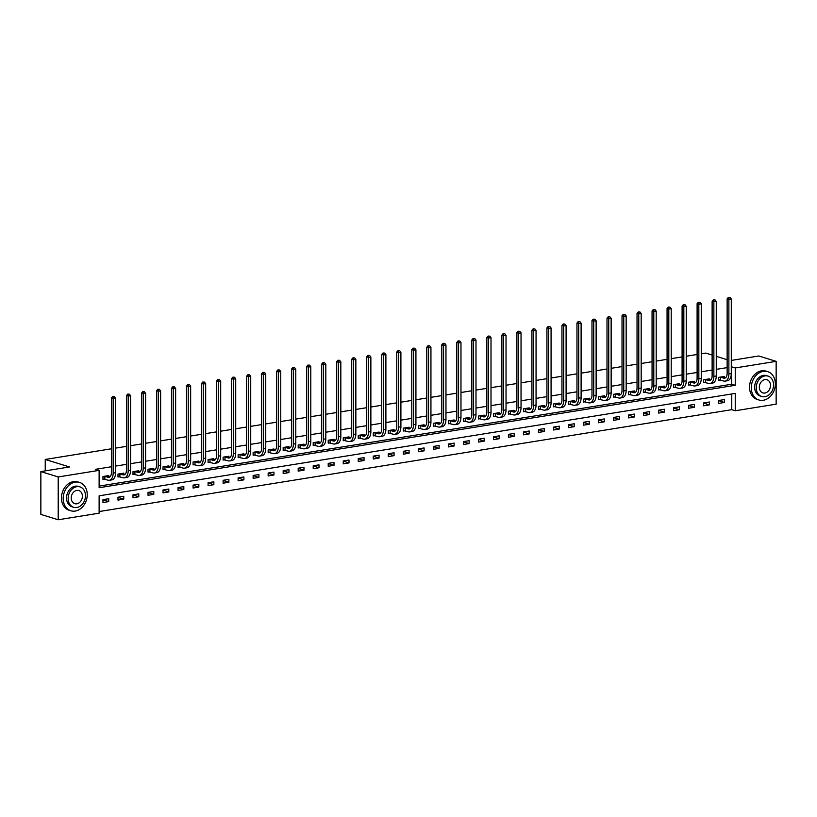<?xml version="1.0" encoding="UTF-8"?>
<svg xmlns="http://www.w3.org/2000/svg" width="817" height="817" viewBox="0 0 817 817"><rect width="100%" height="100%" fill="white"/><g stroke="black" fill="none" stroke-linecap="round" stroke-linejoin="round"><path stroke-width="1.23" d="M776.15 404.17L735.239 410.757L735.239 393.406L99.123 495.827L99.123 513.178L58.211 519.765L58.211 476.954L99.123 470.367L99.123 487.729L735.239 385.297L735.239 367.946L776.15 361.359L776.15 404.17M99.123 511.544L731.766 409.685L735.239 410.757M58.211 476.954L40.85 471.583L40.85 514.393L58.211 519.765M40.85 471.583L69.537 466.967L45.241 459.45L45.241 470.878M45.241 459.45L111.429 448.788M115.575 448.125L126.451 446.368M130.587 445.704L141.464 443.948M145.61 443.284L156.486 441.537M160.622 440.863L171.499 439.117M175.645 438.443L186.521 436.697M190.657 436.033L201.533 434.276M205.68 433.613L216.556 431.866M220.692 431.192L231.568 429.446M235.715 428.772L246.591 427.025M250.727 426.362L261.603 424.605M265.75 423.941L276.626 422.185M280.762 421.521L291.638 419.775M295.785 419.101L306.661 417.354M310.797 416.69L321.673 414.934M325.82 414.27L336.696 412.514M340.832 411.85L351.708 410.103M355.855 409.429L366.731 407.683M370.867 407.019L381.743 405.263M385.89 404.599L396.766 402.842M400.902 402.178L411.778 400.432M415.924 399.758L426.791 398.012M430.937 397.338L441.813 395.591M445.959 394.928L456.826 393.171M460.972 392.507L471.848 390.751M475.994 390.087L486.861 388.341M491.007 387.667L501.883 385.92M506.029 385.256L516.895 383.5M521.042 382.836L531.918 381.079M536.054 380.416L546.93 378.669M551.077 377.995L561.953 376.249M566.089 375.585L576.965 373.829M581.112 373.165L591.988 371.408M596.124 370.744L607 368.998M611.147 368.324L622.023 366.578M626.159 365.904L637.035 364.157M641.182 363.494L652.058 361.737M656.194 361.073L667.07 359.317M671.217 358.653L682.093 356.906M686.229 356.232L697.105 354.486M701.252 353.822L705.806 353.087L712.128 355.038M731.766 409.685L731.766 393.957M724.454 399.574L718.674 400.504L718.674 403.404L724.454 402.475L724.454 399.574M709.432 401.995L703.662 402.924L703.662 405.814L709.432 404.885L709.432 401.995M694.419 404.415L688.639 405.344L688.639 408.234L694.419 407.305L694.419 404.415M679.397 406.835L673.627 407.765L673.627 410.655L679.397 409.726L679.397 406.835M664.384 409.246L658.604 410.185L658.604 413.075L664.384 412.146L664.384 409.246M649.362 411.666L643.592 412.595L643.592 415.496L649.362 414.556L649.362 411.666M634.349 414.086L628.569 415.016L628.569 417.906L634.349 416.976L634.349 414.086M619.327 416.507L613.557 417.436L613.557 420.326L619.327 419.397L619.327 416.507M604.314 418.927L598.534 419.856L598.534 422.746L604.314 421.817L604.314 418.927M589.292 421.337L583.522 422.266L583.522 425.167L589.292 424.237L589.292 421.337M574.28 423.757L568.499 424.687L568.499 427.577L574.28 426.648L574.28 423.757M559.257 426.178L553.487 427.107L553.487 429.997L559.257 429.068L559.257 426.178M544.245 428.598L538.464 429.528L538.464 432.418L544.245 431.488L544.245 428.598M529.222 431.008L523.452 431.938L523.452 434.838L529.222 433.909L529.222 431.008M514.21 433.429L508.429 434.358L508.429 437.248L514.21 436.319L514.21 433.429M499.187 435.849L493.417 436.778L493.417 439.669L499.187 438.739L499.187 435.849M484.175 438.269L478.394 439.199L478.394 442.089L484.175 441.16L484.175 438.269M469.152 440.68L463.382 441.609L463.382 444.509L469.152 443.58L469.152 440.68M454.14 443.1L448.359 444.029L448.359 446.919L454.14 445.99L454.14 443.1M439.117 445.52L433.347 446.45L433.347 449.34L439.117 448.41L439.117 445.52M424.105 447.941L418.324 448.87L418.324 451.76L424.105 450.831L424.105 447.941M409.082 450.351L403.312 451.29L403.312 454.181L409.082 453.251L409.082 450.351M394.07 452.771L388.289 453.701L388.289 456.601L394.07 455.661L394.07 452.771M379.047 455.192L373.277 456.121L373.277 459.011L379.047 458.082L379.047 455.192M364.035 457.612L358.255 458.541L358.255 461.431L364.035 460.502L364.035 457.612M349.012 460.032L343.242 460.962L343.242 463.852L349.012 462.922L349.012 460.032M334 462.442L328.22 463.372L328.22 466.272L334 465.343L334 462.442M318.987 464.863L313.207 465.792L313.207 468.682L318.987 467.753L318.987 464.863M303.965 467.283L298.185 468.212L298.185 471.103L303.965 470.173L303.965 467.283M288.952 469.704L283.172 470.633L283.172 473.523L288.952 472.594L288.952 469.704M273.93 472.114L268.16 473.043L268.16 475.943L273.93 475.014L273.93 472.114M258.918 474.534L253.137 475.463L253.137 478.353L258.918 477.424L258.918 474.534M243.895 476.954L238.125 477.884L238.125 480.774L243.895 479.845L243.895 476.954M228.883 479.375L223.102 480.304L223.102 483.194L228.883 482.265L228.883 479.375M213.86 481.785L208.09 482.724L208.09 485.615L213.86 484.685L213.86 481.785M198.848 484.205L193.067 485.135L193.067 488.035L198.848 487.095L198.848 484.205M183.825 486.626L178.055 487.555L178.055 490.445L183.825 489.516L183.825 486.626M168.813 489.046L163.032 489.975L163.032 492.865L168.813 491.936L168.813 489.046M153.79 491.466L148.02 492.396L148.02 495.286L153.79 494.356L153.79 491.466M138.778 493.877L132.997 494.806L132.997 497.706L138.778 496.777L138.778 493.877M123.755 496.297L117.985 497.226L117.985 500.116L123.755 499.187L123.755 496.297M108.743 498.717L102.962 499.647L102.962 502.537L108.743 501.607L108.743 498.717M99.123 486.095L731.766 384.225L731.286 366.956M727.14 367.619L716.264 369.366M712.128 370.04L701.252 371.786M697.105 372.45L686.229 374.206M682.093 374.87L671.217 376.627M667.07 377.291L656.194 379.037M652.058 379.711L641.182 381.457M637.035 382.121L626.159 383.878M622.023 384.541L611.147 386.298M607 386.962L596.124 388.708M591.988 389.382L581.112 391.129M576.965 391.803L566.089 393.549M561.953 394.213L551.077 395.969M546.93 396.633L536.054 398.39M531.918 399.053L521.042 400.8M516.895 401.474L506.029 403.22M501.883 403.884L491.007 405.64M486.861 406.304L475.994 408.061M471.848 408.725L460.972 410.471M456.826 411.145L445.959 412.891M441.813 413.555L430.937 415.312M426.791 415.976L415.924 417.732M411.778 418.396L400.902 420.142M396.766 420.816L385.89 422.563M381.743 423.237L370.867 424.983M366.731 425.647L355.855 427.403M351.708 428.067L340.832 429.824M336.696 430.488L325.82 432.234M321.673 432.908L310.797 434.654M306.661 435.318L295.785 437.075M291.638 437.738L280.762 439.495M276.626 440.159L265.75 441.905M261.603 442.579L250.727 444.325M246.591 444.989L235.715 446.746M231.568 447.41L220.692 449.166M216.556 449.83L205.68 451.576M201.533 452.25L190.657 453.997M186.521 454.66L175.645 456.417M171.499 457.081L160.622 458.837M156.486 459.501L145.61 461.248M141.464 461.922L130.587 463.668M126.451 464.342L115.575 466.088M111.429 466.752L95.65 469.295L99.123 470.367M724.454 377.229L724.454 376.443L718.674 377.372L718.674 380.262L720.237 380.007M709.432 379.65L709.432 378.853L703.662 379.782L703.662 382.683L705.224 382.427M694.419 382.07L694.419 381.273L688.639 382.203L688.639 385.093L690.202 384.848M679.397 384.49L679.397 383.694L673.627 384.623L673.627 387.513L675.189 387.268M664.384 386.901L664.384 386.114L658.604 387.044L658.604 389.934L660.167 389.678M649.362 389.321L649.362 388.524L643.592 389.464L643.592 392.354L645.154 392.099M634.349 391.741L634.349 390.945L628.569 391.874L628.569 394.774L630.132 394.519M619.327 394.162L619.327 393.365L613.557 394.294L613.557 397.185L615.119 396.939M604.314 396.572L604.314 395.785L598.534 396.715L598.534 399.605L600.097 399.35M589.292 398.992L589.292 398.206L583.522 399.135L583.522 402.025L585.084 401.77M574.28 401.413L574.28 400.616L568.499 401.545L568.499 404.446L570.062 404.19M559.257 403.833L559.257 403.036L553.487 403.966L553.487 406.856L555.049 406.611M544.245 406.243L544.245 405.457L538.464 406.386L538.464 409.276L540.027 409.031M529.222 408.663L529.222 407.877L523.452 408.806L523.452 411.697L525.014 411.441M514.21 411.084L514.21 410.287L508.429 411.217L508.429 414.117L509.992 413.862M499.187 413.504L499.187 412.708L493.417 413.637L493.417 416.527L494.979 416.282M484.175 415.924L484.175 415.128L478.394 416.057L478.394 418.947L479.957 418.702M469.152 418.335L469.152 417.548L463.382 418.478L463.382 421.368L464.944 421.112M454.14 420.755L454.14 419.958L448.359 420.898L448.359 423.788L449.922 423.533M439.117 423.175L439.117 422.379L433.347 423.308L433.347 426.208L434.91 425.953M424.105 425.596L424.105 424.799L418.324 425.728L418.324 428.619L419.887 428.374M409.082 428.006L409.082 427.22L403.312 428.149L403.312 431.039L404.875 430.784M394.07 430.426L394.07 429.64L388.289 430.569L388.289 433.459L389.852 433.204M379.047 432.847L379.047 432.05L373.277 432.979L373.277 435.88L374.84 435.624M364.035 435.267L364.035 434.47L358.255 435.4L358.255 438.29L359.817 438.045M349.012 437.677L349.012 436.891L343.242 437.82L343.242 440.71L344.805 440.455M334 440.097L334 439.311L328.22 440.24L328.22 443.131L329.782 442.875M318.987 442.518L318.987 441.721L313.207 442.651L313.207 445.551L314.77 445.296M303.965 444.938L303.965 444.142L298.185 445.071L298.185 447.961L299.747 447.716M288.952 447.359L288.952 446.562L283.172 447.491L283.172 450.381L284.735 450.136M273.93 449.769L273.93 448.982L268.16 449.912L268.16 452.802L269.722 452.547M258.918 452.189L258.918 451.392L253.137 452.322L253.137 455.222L254.7 454.967M243.895 454.609L243.895 453.813L238.125 454.742L238.125 457.632L239.687 457.387M228.883 457.03L228.883 456.233L223.102 457.163L223.102 460.053L224.665 459.808M213.86 459.44L213.86 458.654L208.09 459.583L208.09 462.473L209.652 462.218M198.848 461.86L198.848 461.064L193.067 462.003L193.067 464.893L194.63 464.638M183.825 464.281L183.825 463.484L178.055 464.413L178.055 467.314L179.617 467.058M168.813 466.701L168.813 465.904L163.032 466.834L163.032 469.724L164.595 469.479M153.79 469.111L153.79 468.325L148.02 469.254L148.02 472.144L149.582 471.889M138.778 471.532L138.778 470.745L132.997 471.675L132.997 474.565L134.56 474.309M123.755 473.952L123.755 473.155L117.985 474.085L117.985 476.985L119.548 476.73M108.743 476.372L108.743 475.576L102.962 476.505L102.962 479.395L104.525 479.15M731.286 360.42L758.789 355.987L776.15 361.359M731.766 366.874L735.239 367.946M727.14 359.694L716.264 356.324M731.766 384.225L735.239 385.297M718.674 400.687L724.454 402.475M703.662 403.098L709.432 404.885M688.639 405.518L694.419 407.305M673.627 407.938L679.397 409.726M658.604 410.359L664.384 412.146M643.592 412.769L649.362 414.556M628.569 415.189L634.349 416.976M613.557 417.61L619.327 419.397M598.534 420.03L604.314 421.817M583.522 422.44L589.292 424.237M568.499 424.86L574.28 426.648M553.487 427.281L559.257 429.068M538.464 429.701L544.245 431.488M523.452 432.122L529.222 433.909M508.429 434.532L514.21 436.319M493.417 436.952L499.187 438.739M478.394 439.372L484.175 441.16M463.382 441.793L469.152 443.58M448.359 444.203L454.14 445.99M433.347 446.623L439.117 448.41M418.324 449.044L424.105 450.831M403.312 451.464L409.082 453.251M388.289 453.874L394.07 455.661M373.277 456.295L379.047 458.082M358.255 458.715L364.035 460.502M343.242 461.135L349.012 462.922M328.22 463.545L334 465.343M313.207 465.966L318.987 467.753M298.185 468.386L303.965 470.173M283.172 470.806L288.952 472.594M268.16 473.227L273.93 475.014M253.137 475.637L258.918 477.424M238.125 478.057L243.895 479.845M223.102 480.478L228.883 482.265M208.09 482.898L213.86 484.685M193.067 485.308L198.848 487.095M178.055 487.729L183.825 489.516M163.032 490.149L168.813 491.936M148.02 492.569L153.79 494.356M132.997 494.979L138.778 496.777M117.985 497.4L123.755 499.187M102.962 499.82L108.743 501.607M720.237 377.117L723.668 378.128A5.933 3.38 -99.1 0 0 724.618 378.2A5.933 3.38 -99.1 0 0 727.14 373.41L727.14 298.848L728.386 297.388L730.041 297.449L728.386 297.388M722.892 376.688L725.731 377.628M730.041 297.449L731.286 299.002L728.876 299.39L728.876 373.951A8.905 5.076 80.9 0 1 725.087 381.13A8.905 5.076 80.9 0 1 723.668 381.018L718.674 379.793M731.286 299.002L731.286 373.563A8.905 5.076 80.9 0 1 727.487 380.742L725.087 381.13M729.081 297.602L728.876 299.39L727.14 298.848M720.574 377.168L720.574 380.058M763.313 400.269A14.839 11.734 107.2 0 0 775.139 386.594A14.839 11.734 107.2 0 0 767.694 371.643A14.839 11.734 107.2 0 0 763.313 371.347A14.839 11.734 107.2 0 0 751.487 385.032A14.839 11.734 107.2 0 0 758.922 399.983A14.839 11.734 107.2 0 0 763.313 400.269M767.694 371.643L765.968 371.102A14.839 11.734 107.2 0 0 761.577 370.816A14.839 11.734 107.2 0 0 749.751 384.49A14.839 11.734 107.2 0 0 757.185 399.452L758.922 399.983M761.75 396.511L760.157 396.02A10.682 8.446 -72.8 0 1 754.796 385.246A10.682 8.446 -72.8 0 1 763.313 375.401A10.682 8.446 -72.8 0 1 766.469 375.606L768.072 376.106A10.682 8.446 107.2 0 0 764.906 375.891A10.682 8.446 107.2 0 0 756.399 385.747A10.682 8.446 107.2 0 0 761.75 396.511A10.682 8.446 107.2 0 0 764.906 396.715A10.682 8.446 107.2 0 0 773.423 386.87A10.682 8.446 107.2 0 0 768.072 376.106M764.906 379.599A6.883 5.443 107.2 0 0 759.422 385.941A6.883 5.443 107.2 0 0 762.874 392.885A6.883 5.443 107.2 0 0 764.906 393.018A6.883 5.443 107.2 0 0 770.39 386.666A6.883 5.443 107.2 0 0 766.949 379.731A6.883 5.443 107.2 0 0 764.906 379.599M75.215 511.064A14.839 11.734 107.2 0 0 87.031 497.379A14.839 11.734 107.2 0 0 79.596 482.428A14.839 11.734 107.2 0 0 75.215 482.142A14.839 11.734 107.2 0 0 63.389 495.827A14.839 11.734 107.2 0 0 70.824 510.778A14.839 11.734 107.2 0 0 75.215 511.064M79.596 482.428L77.86 481.897A14.839 11.734 107.2 0 0 73.479 481.601A14.839 11.734 107.2 0 0 61.653 495.286A14.839 11.734 107.2 0 0 69.088 510.237L70.824 510.778M73.653 507.306L72.049 506.806A10.682 8.446 -72.8 0 1 66.698 496.042A10.682 8.446 -72.8 0 1 75.215 486.197A10.682 8.446 -72.8 0 1 78.371 486.401L79.964 486.891A10.682 8.446 107.2 0 0 76.808 486.687A10.682 8.446 107.2 0 0 68.291 496.542A10.682 8.446 107.2 0 0 73.653 507.306A10.682 8.446 107.2 0 0 76.808 507.51A10.682 8.446 107.2 0 0 85.325 497.655A10.682 8.446 107.2 0 0 79.964 486.891M76.808 490.384A6.883 5.443 107.2 0 0 71.324 496.736A6.883 5.443 107.2 0 0 74.776 503.67A6.883 5.443 107.2 0 0 76.808 503.813A6.883 5.443 107.2 0 0 82.292 497.461A6.883 5.443 107.2 0 0 78.841 490.527A6.883 5.443 107.2 0 0 76.808 490.384M705.224 379.537L708.656 380.538A5.933 3.38 -99.1 0 0 709.595 380.62A5.933 3.38 -99.1 0 0 712.128 375.83L712.128 301.269L713.364 299.808L715.028 299.87L713.364 299.808M707.869 379.108L710.719 380.048M715.028 299.87L716.264 301.412L713.864 301.8L713.864 376.371A8.905 5.076 80.9 0 1 710.065 383.541A8.905 5.076 80.9 0 1 708.656 383.439L703.662 382.213M716.264 301.412L716.264 375.983A8.905 5.076 80.9 0 1 712.475 383.153L710.065 383.541M714.058 300.023L713.864 301.8L712.128 301.269M705.561 379.588L705.561 382.479M690.202 381.958L693.633 382.959A5.933 3.38 -99.1 0 0 694.583 383.03A5.933 3.38 -99.1 0 0 697.105 378.251L697.105 303.689L698.351 302.229L700.006 302.29L698.351 302.229M692.857 381.529L695.696 382.468M700.006 302.29L701.252 303.832L698.841 304.22L698.841 378.782A8.905 5.076 80.9 0 1 695.053 385.961A8.905 5.076 80.9 0 1 693.633 385.849L688.639 384.623M701.252 303.832L701.252 378.404A8.905 5.076 80.9 0 1 697.452 385.573L695.053 385.961M699.046 302.443L698.841 304.22L697.105 303.689M690.539 381.999L690.539 384.899M675.189 384.368L678.621 385.379A5.933 3.38 -99.1 0 0 679.56 385.45A5.933 3.38 -99.1 0 0 682.093 380.671L682.093 306.099L683.329 304.639L684.993 304.7L683.329 304.639M677.834 383.949L680.684 384.878M684.993 304.7L686.229 306.252L683.829 306.641L683.829 381.202A8.905 5.076 80.9 0 1 680.03 388.381A8.905 5.076 80.9 0 1 678.621 388.269L673.627 387.044M686.229 306.252L686.229 380.814A8.905 5.076 80.9 0 1 682.44 387.993L680.03 388.381M684.023 304.853L683.829 306.641L682.093 306.099M675.526 384.419L675.526 387.309M660.167 386.788L663.598 387.799A5.933 3.38 -99.1 0 0 664.548 387.871A5.933 3.38 -99.1 0 0 667.07 383.081L667.07 308.52L668.316 307.059L669.971 307.121L668.316 307.059M662.822 386.359L665.661 387.299M669.971 307.121L671.217 308.673L668.806 309.061L668.806 383.622A8.905 5.076 80.9 0 1 665.018 390.802A8.905 5.076 80.9 0 1 663.598 390.689L658.604 389.464M671.217 308.673L671.217 383.234A8.905 5.076 80.9 0 1 667.428 390.414L665.018 390.802M669.011 307.274L668.806 309.061L667.07 308.52M660.504 386.839L660.504 389.729M645.154 389.209L648.586 390.209A5.933 3.38 -99.1 0 0 649.525 390.291A5.933 3.38 -99.1 0 0 652.058 385.501L652.058 310.94L653.294 309.48L654.958 309.541L653.294 309.48M647.799 388.78L650.649 389.719M654.958 309.541L656.194 311.093L653.794 311.471L653.794 386.043A8.905 5.076 80.9 0 1 649.995 393.222A8.905 5.076 80.9 0 1 648.586 393.11L643.592 391.884M656.194 311.093L656.194 385.655A8.905 5.076 80.9 0 1 652.405 392.834L649.995 393.222M653.988 309.694L653.794 311.471L652.058 310.94M645.491 389.26L645.491 392.15M630.132 391.629L633.563 392.63A5.933 3.38 -99.1 0 0 634.513 392.701A5.933 3.38 -99.1 0 0 637.035 387.922L637.035 313.36L638.281 311.9L639.936 311.961L638.281 311.9M632.787 391.2L635.626 392.14M639.936 311.961L641.182 313.503L638.771 313.891L638.771 388.463A8.905 5.076 80.9 0 1 634.983 395.632A8.905 5.076 80.9 0 1 633.563 395.52L628.569 394.294M641.182 313.503L641.182 388.075A8.905 5.076 80.9 0 1 637.393 395.244L634.983 395.632M638.976 312.114L638.771 313.891L637.035 313.36M630.469 391.67L630.469 394.57M615.119 394.039L618.551 395.05A5.933 3.38 -99.1 0 0 619.49 395.122A5.933 3.38 -99.1 0 0 622.023 390.342L622.023 315.77L623.259 314.31L624.923 314.371L623.259 314.31M617.764 393.62L620.614 394.56M624.923 314.371L626.159 315.924L623.759 316.312L623.759 390.873A8.905 5.076 80.9 0 1 619.96 398.053A8.905 5.076 80.9 0 1 618.551 397.94L613.557 396.715M626.159 315.924L626.159 390.485A8.905 5.076 80.9 0 1 622.37 397.665L619.96 398.053M623.953 314.535L623.759 316.312L622.023 315.77M615.456 394.09L615.456 396.98M600.097 396.459L603.528 397.47A5.933 3.38 -99.1 0 0 604.478 397.542A5.933 3.38 -99.1 0 0 607 392.752L607 318.191L608.246 316.73L609.901 316.792L608.246 316.73M602.752 396.031L605.591 396.97M609.901 316.792L611.147 318.344L608.736 318.732L608.736 393.294A8.905 5.076 80.9 0 1 604.948 400.473A8.905 5.076 80.9 0 1 603.528 400.361L598.534 399.135M611.147 318.344L611.147 392.906A8.905 5.076 80.9 0 1 607.358 400.085L604.948 400.473M608.941 316.945L608.736 318.732L607 318.191M600.434 396.511L600.434 399.401M585.084 398.88L588.516 399.881A5.933 3.38 -99.1 0 0 589.455 399.962A5.933 3.38 -99.1 0 0 591.988 395.173L591.988 320.611L593.224 319.151L594.888 319.212L593.224 319.151M587.729 398.451L590.579 399.39M594.888 319.212L596.124 320.764L593.724 321.152L593.724 395.714A8.905 5.076 80.9 0 1 589.925 402.893A8.905 5.076 80.9 0 1 588.516 402.781L583.522 401.555M596.124 320.764L596.124 395.326A8.905 5.076 80.9 0 1 592.335 402.505L589.925 402.893M593.918 319.365L593.724 321.152L591.988 320.611M585.421 398.931L585.421 401.821M570.062 401.3L573.493 402.301A5.933 3.38 -99.1 0 0 574.443 402.373A5.933 3.38 -99.1 0 0 576.965 397.593L576.965 323.032L578.211 321.571L579.866 321.632L578.211 321.571M572.717 400.871L575.556 401.811M579.866 321.632L581.112 323.175L578.702 323.563L578.702 398.134A8.905 5.076 80.9 0 1 574.913 405.303A8.905 5.076 80.9 0 1 573.493 405.191L568.499 403.966M581.112 323.175L581.112 397.746A8.905 5.076 80.9 0 1 577.323 404.915L574.913 405.303M578.906 321.786L578.702 323.563L576.965 323.032M570.399 401.341L570.399 404.241M555.049 403.721L558.481 404.721A5.933 3.38 -99.1 0 0 559.42 404.793A5.933 3.38 -99.1 0 0 561.953 400.013L561.953 325.442L563.199 323.992L564.853 324.043L563.199 323.992M557.694 403.292L560.544 404.231M564.853 324.043L566.089 325.595L563.689 325.983L563.689 400.544A8.905 5.076 80.9 0 1 559.89 407.724A8.905 5.076 80.9 0 1 558.481 407.612L553.487 406.386M566.089 325.595L566.089 400.156A8.905 5.076 80.9 0 1 562.3 407.336L559.89 407.724M563.893 324.206L563.689 325.983L561.953 325.442M555.386 403.761L555.386 406.652M540.027 406.131L543.458 407.142A5.933 3.38 -99.1 0 0 544.408 407.213A5.933 3.38 -99.1 0 0 546.93 402.434L546.93 327.862L548.176 326.402L549.831 326.463L548.176 326.402M542.682 405.702L545.521 406.641M549.831 326.463L551.077 328.015L548.667 328.403L548.667 402.965A8.905 5.076 80.9 0 1 544.878 410.144A8.905 5.076 80.9 0 1 543.458 410.032L538.464 408.806M551.077 328.015L551.077 402.577A8.905 5.076 80.9 0 1 547.288 409.756L544.878 410.144M548.871 326.616L548.667 328.403L546.93 327.862M540.364 406.182L540.364 409.072M525.014 408.551L528.446 409.562A5.933 3.38 -99.1 0 0 529.385 409.634A5.933 3.38 -99.1 0 0 531.918 404.844L531.918 330.282L533.164 328.822L534.818 328.883L533.164 328.822M527.659 408.122L530.509 409.062M534.818 328.883L536.054 330.436L533.654 330.824L533.654 405.385A8.905 5.076 80.9 0 1 529.865 412.565A8.905 5.076 80.9 0 1 528.446 412.452L523.452 411.227M536.054 330.436L536.054 404.997A8.905 5.076 80.9 0 1 532.265 412.177L529.865 412.565M533.858 329.037L533.654 330.824L531.918 330.282M525.351 408.602L525.351 411.492M509.992 410.971L513.423 411.972A5.933 3.38 -99.1 0 0 514.373 412.054A5.933 3.38 -99.1 0 0 516.895 407.264L516.895 332.703L518.141 331.242L519.796 331.304L518.141 331.242M512.647 410.543L515.486 411.482M519.796 331.304L521.042 332.846L518.632 333.234L518.632 407.806A8.905 5.076 80.9 0 1 514.843 414.975A8.905 5.076 80.9 0 1 513.423 414.862L508.429 413.647M521.042 332.846L521.042 407.417A8.905 5.076 80.9 0 1 517.253 414.587L514.843 414.975M518.836 331.457L518.632 333.234L516.895 332.703M510.339 411.022L510.339 413.913M494.979 413.392L498.411 414.393A5.933 3.38 -99.1 0 0 499.35 414.464A5.933 3.38 -99.1 0 0 501.883 409.685L501.883 335.123L503.129 333.663L504.783 333.714L503.129 333.663M497.624 412.963L500.474 413.902M504.783 333.714L506.029 335.266L503.619 335.654L503.619 410.216A8.905 5.076 80.9 0 1 499.83 417.395A8.905 5.076 80.9 0 1 498.411 417.283L493.417 416.057M506.029 335.266L506.029 409.828A8.905 5.076 80.9 0 1 502.23 417.007L499.83 417.395M503.823 333.877L503.619 335.654L501.883 335.123M495.316 413.433L495.316 416.323M479.957 415.802L483.398 416.813A5.933 3.38 -99.1 0 0 484.338 416.884A5.933 3.38 -99.1 0 0 486.861 412.105L486.861 337.533L488.106 336.073L489.761 336.134L488.106 336.073M482.612 415.383L485.461 416.313M489.761 336.134L491.007 337.687L488.597 338.075L488.597 412.636A8.905 5.076 80.9 0 1 484.808 419.815A8.905 5.076 80.9 0 1 483.398 419.703L478.394 418.478M491.007 337.687L491.007 412.248A8.905 5.076 80.9 0 1 487.218 419.427L484.808 419.815M488.801 336.287L488.597 338.075L486.861 337.533M480.304 415.853L480.304 418.743M464.944 418.222L468.376 419.233A5.933 3.38 -99.1 0 0 469.315 419.305A5.933 3.38 -99.1 0 0 471.848 414.515L471.848 339.954L473.094 338.493L474.748 338.555L473.094 338.493M467.59 417.793L470.439 418.733M474.748 338.555L475.994 340.107L473.584 340.495L473.584 415.056A8.905 5.076 80.9 0 1 469.795 422.236A8.905 5.076 80.9 0 1 468.376 422.123L463.382 420.898M475.994 340.107L475.994 414.668A8.905 5.076 80.9 0 1 472.195 421.848L469.795 422.236M473.789 338.708L473.584 340.495L471.848 339.954M465.281 418.273L465.281 421.163M449.922 420.643L453.364 421.643A5.933 3.38 -99.1 0 0 454.303 421.725A5.933 3.38 -99.1 0 0 456.826 416.936L456.826 342.374L458.071 340.914L459.726 340.975L458.071 340.914M452.577 420.214L455.426 421.153M459.726 340.975L460.972 342.517L458.562 342.905L458.562 417.477A8.905 5.076 80.9 0 1 454.773 424.646A8.905 5.076 80.9 0 1 453.364 424.544L448.359 423.318M460.972 342.517L460.972 417.089A8.905 5.076 80.9 0 1 457.183 424.268L454.773 424.646M458.766 341.128L458.562 342.905L456.826 342.374M450.269 420.694L450.269 423.584M434.91 423.063L438.341 424.064A5.933 3.38 -99.1 0 0 439.28 424.135A5.933 3.38 -99.1 0 0 441.813 419.356L441.813 344.794L443.059 343.334L444.714 343.395L443.059 343.334M437.555 422.634L440.404 423.574M444.714 343.395L445.959 344.937L443.549 345.325L443.549 419.897A8.905 5.076 80.9 0 1 439.76 427.066A8.905 5.076 80.9 0 1 438.341 426.954L433.347 425.728M445.959 344.937L445.959 419.509A8.905 5.076 80.9 0 1 442.16 426.678L439.76 427.066M443.754 343.548L443.549 345.325L441.813 344.794M435.247 423.104L435.247 426.004M419.887 425.473L423.329 426.484A5.933 3.38 -99.1 0 0 424.268 426.556A5.933 3.38 -99.1 0 0 426.791 421.776L426.791 347.205L428.037 345.744L429.691 345.805L428.037 345.744M422.542 425.054L425.391 425.994M429.691 345.805L430.937 347.358L428.527 347.746L428.527 422.307A8.905 5.076 80.9 0 1 424.738 429.487A8.905 5.076 80.9 0 1 423.329 429.374L418.324 428.149M430.937 347.358L430.937 421.919A8.905 5.076 80.9 0 1 427.148 429.099L424.738 429.487M428.731 345.969L428.527 347.746L426.791 347.205M420.234 425.524L420.234 428.414M404.875 427.894L408.306 428.905A5.933 3.38 -99.1 0 0 409.246 428.976A5.933 3.38 -99.1 0 0 411.778 424.186L411.778 349.625L413.024 348.165L414.679 348.226L413.024 348.165M407.52 427.465L410.369 428.404M414.679 348.226L415.924 349.778L413.514 350.166L413.514 424.728A8.905 5.076 80.9 0 1 409.726 431.907A8.905 5.076 80.9 0 1 408.306 431.795L403.312 430.569M415.924 349.778L415.924 424.34A8.905 5.076 80.9 0 1 412.125 431.519L409.726 431.907M413.719 348.379L413.514 350.166L411.778 349.625M405.212 427.945L405.212 430.835M389.852 430.314L393.294 431.315A5.933 3.38 -99.1 0 0 394.233 431.396A5.933 3.38 -99.1 0 0 396.766 426.607L396.766 352.045L398.002 350.585L399.656 350.646L398.002 350.585M392.507 429.885L395.357 430.825M399.656 350.646L400.902 352.198L398.492 352.576L398.492 427.148A8.905 5.076 80.9 0 1 394.703 434.327A8.905 5.076 80.9 0 1 393.294 434.215L388.289 432.99M400.902 352.198L400.902 426.76A8.905 5.076 80.9 0 1 397.113 433.939L394.703 434.327M398.696 350.799L398.492 352.576L396.766 352.045M390.199 430.365L390.199 433.255M374.84 432.734L378.271 433.735A5.933 3.38 -99.1 0 0 379.211 433.807A5.933 3.38 -99.1 0 0 381.743 429.027L381.743 354.466L382.989 353.005L384.644 353.067L382.989 353.005M377.485 432.305L380.334 433.245M384.644 353.067L385.89 354.609L383.479 354.997L383.479 429.568A8.905 5.076 80.9 0 1 379.691 436.738A8.905 5.076 80.9 0 1 378.271 436.625L373.277 435.4M385.89 354.609L385.89 429.18A8.905 5.076 80.9 0 1 382.09 436.349L379.691 436.738M383.684 353.22L383.479 354.997L381.743 354.466M375.177 432.775L375.177 435.675M359.817 435.144L363.259 436.155A5.933 3.38 -99.1 0 0 364.198 436.227A5.933 3.38 -99.1 0 0 366.731 431.447L366.731 356.876L367.967 355.426L369.621 355.477L367.967 355.426M362.472 434.726L365.322 435.665M369.621 355.477L370.867 357.029L368.467 357.417L368.467 431.979A8.905 5.076 80.9 0 1 364.668 439.158A8.905 5.076 80.9 0 1 363.259 439.046L358.255 437.82M370.867 357.029L370.867 431.59A8.905 5.076 80.9 0 1 367.078 438.77L364.668 439.158M368.661 355.64L368.467 357.417L366.731 356.876M360.164 435.195L360.164 438.086M344.805 437.565L348.236 438.576A5.933 3.38 -99.1 0 0 349.186 438.647A5.933 3.38 -99.1 0 0 351.708 433.858L351.708 359.296L352.954 357.836L354.609 357.897L352.954 357.836M347.45 437.136L350.299 438.075M354.609 357.897L355.855 359.449L353.444 359.837L353.444 434.399A8.905 5.076 80.9 0 1 349.656 441.578A8.905 5.076 80.9 0 1 348.236 441.466L343.242 440.24M355.855 359.449L355.855 434.011A8.905 5.076 80.9 0 1 352.056 441.19L349.656 441.578M353.649 358.05L353.444 359.837L351.708 359.296M345.142 437.616L345.142 440.506M329.782 439.985L333.224 440.986A5.933 3.38 -99.1 0 0 334.163 441.068A5.933 3.38 -99.1 0 0 336.696 436.278L336.696 361.717L337.932 360.256L339.596 360.317L337.932 360.256M332.437 439.556L335.287 440.496M339.596 360.317L340.832 361.87L338.432 362.258L338.432 436.819A8.905 5.076 80.9 0 1 334.633 443.999A8.905 5.076 80.9 0 1 333.224 443.886L328.22 442.661M340.832 361.87L340.832 436.431A8.905 5.076 80.9 0 1 337.043 443.611L334.633 443.999M338.626 360.471L338.432 362.258L336.696 361.717M330.129 440.036L330.129 442.926M314.77 442.405L318.201 443.406A5.933 3.38 -99.1 0 0 319.151 443.488A5.933 3.38 -99.1 0 0 321.673 438.698L321.673 364.137L322.919 362.677L324.574 362.738L322.919 362.677M317.425 441.977L320.264 442.916M324.574 362.738L325.82 364.28L323.409 364.668L323.409 439.24A8.905 5.076 80.9 0 1 319.621 446.409A8.905 5.076 80.9 0 1 318.201 446.296L313.207 445.071M325.82 364.28L325.82 438.852A8.905 5.076 80.9 0 1 322.021 446.021L319.621 446.409M323.614 362.891L323.409 364.668L321.673 364.137M315.107 442.446L315.107 445.347M299.747 444.826L303.189 445.827A5.933 3.38 -99.1 0 0 304.128 445.898A5.933 3.38 -99.1 0 0 306.661 441.119L306.661 366.547L307.897 365.097L309.561 365.148L307.897 365.097M302.402 444.397L305.252 445.336M309.561 365.148L310.797 366.7L308.397 367.088L308.397 441.65A8.905 5.076 80.9 0 1 304.598 448.829A8.905 5.076 80.9 0 1 303.189 448.717L298.185 447.491M310.797 366.7L310.797 441.262A8.905 5.076 80.9 0 1 307.008 448.441L304.598 448.829M308.591 365.311L308.397 367.088L306.661 366.547M300.094 444.867L300.094 447.757M284.735 447.236L288.166 448.247A5.933 3.38 -99.1 0 0 289.116 448.319A5.933 3.38 -99.1 0 0 291.638 443.539L291.638 368.967L292.884 367.507L294.539 367.568L292.884 367.507M287.39 446.817L290.229 447.747M294.539 367.568L295.785 369.121L293.374 369.509L293.374 444.07A8.905 5.076 80.9 0 1 289.586 451.25A8.905 5.076 80.9 0 1 288.166 451.137L283.172 449.912M295.785 369.121L295.785 443.682A8.905 5.076 80.9 0 1 291.986 450.861L289.586 451.25M293.579 367.721L293.374 369.509L291.638 368.967M285.072 447.287L285.072 450.177M269.722 449.656L273.154 450.667A5.933 3.38 -99.1 0 0 274.093 450.739A5.933 3.38 -99.1 0 0 276.626 445.949L276.626 371.388L277.862 369.927L279.526 369.989L277.862 369.927M272.367 449.227L275.217 450.167M279.526 369.989L280.762 371.541L278.362 371.929L278.362 446.49A8.905 5.076 80.9 0 1 274.563 453.67A8.905 5.076 80.9 0 1 273.154 453.558L268.16 452.332M280.762 371.541L280.762 446.102A8.905 5.076 80.9 0 1 276.973 453.282L274.563 453.67M278.556 370.142L278.362 371.929L276.626 371.388M270.059 449.707L270.059 452.598M254.7 452.077L258.131 453.078A5.933 3.38 -99.1 0 0 259.081 453.159A5.933 3.38 -99.1 0 0 261.603 448.37L261.603 373.808L262.849 372.348L264.504 372.409L262.849 372.348M257.355 451.648L260.194 452.587M264.504 372.409L265.75 373.951L263.34 374.339L263.34 448.911A8.905 5.076 80.9 0 1 259.551 456.08A8.905 5.076 80.9 0 1 258.131 455.978L253.137 454.752M265.75 373.951L265.75 448.523A8.905 5.076 80.9 0 1 261.951 455.702L259.551 456.08M263.544 372.562L263.34 374.339L261.603 373.808M255.037 452.128L255.037 455.018M239.687 454.497L243.119 455.498A5.933 3.38 -99.1 0 0 244.058 455.569A5.933 3.38 -99.1 0 0 246.591 450.79L246.591 376.228L247.827 374.768L249.491 374.829L247.827 374.768M242.332 454.068L245.182 455.008M249.491 374.829L250.727 376.371L248.327 376.76L248.327 451.321A8.905 5.076 80.9 0 1 244.528 458.5A8.905 5.076 80.9 0 1 243.119 458.388L238.125 457.163M250.727 376.371L250.727 450.943A8.905 5.076 80.9 0 1 246.938 458.112L244.528 458.5M248.521 374.983L248.327 376.76L246.591 376.228M240.024 454.538L240.024 457.438M224.665 456.907L228.096 457.918A5.933 3.38 -99.1 0 0 229.046 457.99A5.933 3.38 -99.1 0 0 231.568 453.21L231.568 378.639L232.814 377.178L234.469 377.24L232.814 377.178M227.32 456.489L230.159 457.418M234.469 377.24L235.715 378.792L233.305 379.18L233.305 453.741A8.905 5.076 80.9 0 1 229.516 460.921A8.905 5.076 80.9 0 1 228.096 460.808L223.102 459.583M235.715 378.792L235.715 453.353A8.905 5.076 80.9 0 1 231.926 460.533L229.516 460.921M233.509 377.393L233.305 379.18L231.568 378.639M225.002 456.958L225.002 459.848M209.652 459.328L213.084 460.339A5.933 3.38 -99.1 0 0 214.023 460.41A5.933 3.38 -99.1 0 0 216.556 455.62L216.556 381.059L217.792 379.599L219.456 379.66L217.792 379.599M212.297 458.899L215.147 459.838M219.456 379.66L220.692 381.212L218.292 381.6L218.292 456.162A8.905 5.076 80.9 0 1 214.493 463.341A8.905 5.076 80.9 0 1 213.084 463.229L208.09 462.003M220.692 381.212L220.692 455.774A8.905 5.076 80.9 0 1 216.903 462.953L214.493 463.341M218.486 379.813L218.292 381.6L216.556 381.059M209.989 459.379L209.989 462.269M194.63 461.748L198.061 462.749A5.933 3.38 -99.1 0 0 199.011 462.83A5.933 3.38 -99.1 0 0 201.533 458.041L201.533 383.479L202.779 382.019L204.434 382.08L202.779 382.019M197.285 461.319L200.124 462.259M204.434 382.08L205.68 383.633L203.27 384.01L203.27 458.582A8.905 5.076 80.9 0 1 199.481 465.761A8.905 5.076 80.9 0 1 198.061 465.649L193.067 464.424M205.68 383.633L205.68 458.194A8.905 5.076 80.9 0 1 201.891 465.373L199.481 465.761M203.474 382.233L203.27 384.01L201.533 383.479M194.967 461.799L194.967 464.689M179.617 464.168L183.049 465.169A5.933 3.38 -99.1 0 0 183.988 465.241A5.933 3.38 -99.1 0 0 186.521 460.461L186.521 385.9L187.757 384.439L189.421 384.501L187.757 384.439M182.262 463.739L185.112 464.679M189.421 384.501L190.657 386.043L188.257 386.431L188.257 461.002A8.905 5.076 80.9 0 1 184.458 468.172A8.905 5.076 80.9 0 1 183.049 468.059L178.055 466.834M190.657 386.043L190.657 460.614A8.905 5.076 80.9 0 1 186.868 467.784L184.458 468.172M188.451 384.654L188.257 386.431L186.521 385.9M179.954 464.209L179.954 467.11M164.595 466.578L168.026 467.59A5.933 3.38 -99.1 0 0 168.976 467.661A5.933 3.38 -99.1 0 0 171.499 462.882L171.499 388.31L172.744 386.86L174.399 386.911L172.744 386.86M167.25 466.16L170.089 467.099M174.399 386.911L175.645 388.463L173.235 388.851L173.235 463.413A8.905 5.076 80.9 0 1 169.446 470.592A8.905 5.076 80.9 0 1 168.026 470.48L163.032 469.254M175.645 388.463L175.645 463.025A8.905 5.076 80.9 0 1 171.856 470.204L169.446 470.592M173.439 387.074L173.235 388.851L171.499 388.31M164.932 466.63L164.932 469.52M149.582 468.999L153.014 470.01A5.933 3.38 -99.1 0 0 153.953 470.081A5.933 3.38 -99.1 0 0 156.486 465.292L156.486 390.73L157.722 389.27L159.386 389.331L157.722 389.27M152.228 468.57L155.077 469.509M159.386 389.331L160.622 390.883L158.222 391.272L158.222 465.833A8.905 5.076 80.9 0 1 154.423 473.012A8.905 5.076 80.9 0 1 153.014 472.9L148.02 471.675M160.622 390.883L160.622 465.445A8.905 5.076 80.9 0 1 156.833 472.624L154.423 473.012M158.416 389.484L158.222 391.272L156.486 390.73M149.919 469.05L149.919 471.94M134.56 471.419L137.991 472.42A5.933 3.38 -99.1 0 0 138.941 472.502A5.933 3.38 -99.1 0 0 141.464 467.712L141.464 393.151L142.709 391.69L144.364 391.752L142.709 391.69M137.215 470.99L140.054 471.93M144.364 391.752L145.61 393.304L143.2 393.692L143.2 468.253A8.905 5.076 80.9 0 1 139.411 475.433A8.905 5.076 80.9 0 1 137.991 475.32L132.997 474.095M145.61 393.304L145.61 467.865A8.905 5.076 80.9 0 1 141.821 475.045L139.411 475.433M143.404 391.905L143.2 393.692L141.464 393.151M134.897 471.47L134.897 474.36M119.548 473.84L122.979 474.84A5.933 3.38 -99.1 0 0 123.918 474.912A5.933 3.38 -99.1 0 0 126.451 470.132L126.451 395.571L127.697 394.111L129.352 394.172L127.697 394.111M122.193 473.411L125.042 474.35M129.352 394.172L130.587 395.714L128.187 396.102L128.187 470.674A8.905 5.076 80.9 0 1 124.388 477.843A8.905 5.076 80.9 0 1 122.979 477.731L117.985 476.505M130.587 395.714L130.587 470.286A8.905 5.076 80.9 0 1 126.798 477.455L124.388 477.843M128.381 394.325L128.187 396.102L126.451 395.571M119.885 473.88L119.885 476.781M104.525 476.26L107.956 477.261A5.933 3.38 -99.1 0 0 108.906 477.332A5.933 3.38 -99.1 0 0 111.429 472.553L111.429 397.981L112.675 396.531L114.329 396.582L112.675 396.531M107.18 475.831L110.019 476.771M114.329 396.582L115.575 398.134L113.165 398.522L113.165 473.084A8.905 5.076 80.9 0 1 109.376 480.263A8.905 5.076 80.9 0 1 107.956 480.151L102.962 478.925M115.575 398.134L115.575 472.696A8.905 5.076 80.9 0 1 111.786 479.875L109.376 480.263M113.369 396.745L113.165 398.522L111.429 397.981M104.862 476.301L104.862 479.191M725.486 377.832L723.668 378.128M731.286 373.563L728.876 373.951M710.473 380.252L708.656 380.538M716.264 375.983L713.864 376.371M695.451 382.662L693.633 382.959M701.252 378.404L698.841 378.782M680.438 385.083L678.621 385.379M686.229 380.814L683.829 381.202M665.416 387.503L663.598 387.799M671.217 383.234L668.806 383.622M650.403 389.923L648.586 390.209M656.194 385.655L653.794 386.043M635.381 392.344L633.563 392.63M641.182 388.075L638.771 388.463M620.369 394.754L618.551 395.05M626.159 390.485L623.759 390.873M605.346 397.174L603.528 397.47M611.147 392.906L608.736 393.294M590.334 399.595L588.516 399.881M596.124 395.326L593.724 395.714M575.311 402.015L573.493 402.301M581.112 397.746L578.702 398.134M560.299 404.425L558.481 404.721M566.089 400.156L563.689 400.544M545.276 406.846L543.458 407.142M551.077 402.577L548.667 402.965M530.264 409.266L528.446 409.562M536.054 404.997L533.654 405.385M515.241 411.686L513.423 411.972M521.042 407.417L518.632 407.806M500.229 414.096L498.411 414.393M506.029 409.828L503.619 410.216M485.206 416.517L483.398 416.813M491.007 412.248L488.597 412.636M470.194 418.937L468.376 419.233M475.994 414.668L473.584 415.056M455.171 421.358L453.364 421.643M460.972 417.089L458.562 417.477M440.159 423.768L438.341 424.064M445.959 419.509L443.549 419.897M425.136 426.188L423.329 426.484M430.937 421.919L428.527 422.307M410.124 428.608L408.306 428.905M415.924 424.34L413.514 424.728M395.101 431.029L393.294 431.315M400.902 426.76L398.492 427.148M380.089 433.449L378.271 433.735M385.89 429.18L383.479 429.568M365.066 435.859L363.259 436.155M370.867 431.59L368.467 431.979M350.054 438.28L348.236 438.576M355.855 434.011L353.444 434.399M335.031 440.7L333.224 440.986M340.832 436.431L338.432 436.819M320.019 443.12L318.201 443.406M325.82 438.852L323.409 439.24M305.007 445.531L303.189 445.827M310.797 441.262L308.397 441.65M289.984 447.951L288.166 448.247M295.785 443.682L293.374 444.07M274.972 450.371L273.154 450.667M280.762 446.102L278.362 446.49M259.949 452.792L258.131 453.078M265.75 448.523L263.34 448.911M244.937 455.202L243.119 455.498M250.727 450.943L248.327 451.321M229.914 457.622L228.096 457.918M235.715 453.353L233.305 453.741M214.902 460.042L213.084 460.339M220.692 455.774L218.292 456.162M199.879 462.463L198.061 462.749M205.68 458.194L203.27 458.582M184.867 464.883L183.049 465.169M190.657 460.614L188.257 461.002M169.844 467.293L168.026 467.59M175.645 463.025L173.235 463.413M154.832 469.714L153.014 470.01M160.622 465.445L158.222 465.833M139.809 472.134L137.991 472.42M145.61 467.865L143.2 468.253M124.797 474.554L122.979 474.84M130.587 470.286L128.187 470.674M109.774 476.965L107.956 477.261M115.575 472.696L113.165 473.084"/></g></svg>
